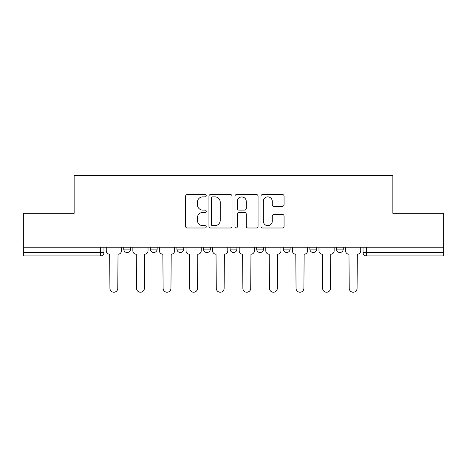 <?xml version="1.0" encoding="UTF-8"?>
<svg xmlns="http://www.w3.org/2000/svg" width="467" height="467" viewBox="0 0 467 467"><rect width="100%" height="100%" fill="white"/><g stroke="black" fill="none" stroke-linecap="round" stroke-linejoin="round"><path stroke-width="0.7" d="M206.233 195.708A1.173 1.173 0 0 0 205.06 194.535L187.285 194.535A1.675 1.675 0 0 0 185.609 196.21L185.609 226.32A1.675 1.675 0 0 0 187.285 227.995L205.06 227.995A1.173 1.173 0 0 0 206.233 226.822A1.173 1.173 0 0 0 205.06 225.654L202.76 225.654A5.353 5.353 0 0 1 197.407 220.301L197.407 217.791A5.353 5.353 0 0 1 202.76 212.438L205.06 212.438A1.173 1.173 0 0 0 206.233 211.265A1.173 1.173 0 0 0 205.06 210.092L202.76 210.092A5.353 5.353 0 0 1 197.407 204.739L197.407 202.229A5.353 5.353 0 0 1 202.76 196.876L205.06 196.876A1.173 1.173 0 0 0 206.233 195.708M336.444 247.23L336.444 249.104L343.263 249.104A3.409 3.409 0 0 1 339.853 252.513A3.409 3.409 0 0 1 336.444 249.104L336.444 247.23M283.271 247.23L283.271 249.104L290.083 249.104A3.409 3.409 0 0 1 286.674 252.513A3.409 3.409 0 0 1 283.271 249.104L283.271 247.23M256.681 247.23L256.681 249.104L263.499 249.104A3.409 3.409 0 0 1 260.09 252.513A3.409 3.409 0 0 1 256.681 249.104L256.681 247.23M203.501 249.104L203.501 247.23L203.501 249.104A3.409 3.409 0 0 0 206.91 252.513A3.409 3.409 0 0 1 203.501 249.104L210.319 249.104A3.409 3.409 0 0 1 206.91 252.513M150.327 249.104L150.327 247.23L150.327 249.104A3.409 3.409 0 0 0 153.736 252.513A3.409 3.409 0 0 1 150.327 249.104L157.145 249.104A3.409 3.409 0 0 1 153.736 252.513A3.409 3.409 0 0 0 157.145 249.104L157.145 247.23L157.145 249.104M282.395 206.332A1.675 1.675 0 0 0 284.064 204.657L284.064 196.21A1.675 1.675 0 0 0 282.395 194.535L262.652 194.535A1.675 1.675 0 0 0 260.977 196.21L260.977 226.32A1.675 1.675 0 0 0 262.652 227.995L282.395 227.995A1.675 1.675 0 0 0 284.064 226.32L284.064 216.116A1.675 1.675 0 0 0 282.395 214.441L273.942 214.441A1.675 1.675 0 0 0 272.273 216.116L272.273 221.177A4.477 4.477 0 0 1 267.795 225.654A4.477 4.477 0 0 1 263.318 221.177L263.318 201.353A4.477 4.477 0 0 1 267.795 196.876A4.477 4.477 0 0 1 272.273 201.353L272.273 204.657A1.675 1.675 0 0 0 273.942 206.332L282.395 206.332M23.35 247.23L23.35 213.308L74.142 213.308L74.142 175.3L392.858 175.3L392.858 213.308L443.65 213.308L443.65 247.23L23.35 247.23L23.35 252.513L103.966 252.513L103.966 247.23L103.966 252.513A3.409 3.409 0 0 1 100.557 255.922L23.35 255.922L23.35 252.513M232.035 196.21A1.675 1.675 0 0 0 230.365 194.535L210.623 194.535A1.675 1.675 0 0 0 208.947 196.21L208.947 226.32A1.675 1.675 0 0 0 210.623 227.995L230.365 227.995A1.675 1.675 0 0 0 232.035 226.32L232.035 196.21M236.635 194.535L256.377 194.535A1.675 1.675 0 0 1 258.053 196.21L258.053 226.32A1.675 1.675 0 0 1 256.377 227.995L247.93 227.995A1.675 1.675 0 0 1 246.255 226.32L246.255 214.108A1.675 1.675 0 0 0 244.585 212.438L238.981 212.438A1.675 1.675 0 0 0 237.306 214.108L237.306 226.822A1.173 1.173 0 0 1 236.133 227.995A1.173 1.173 0 0 1 234.965 226.822L234.965 196.21A1.675 1.675 0 0 1 236.635 194.535M363.034 247.23L363.034 252.513L443.65 252.513L443.65 255.922L366.443 255.922A3.409 3.409 0 0 1 363.034 252.513M443.65 247.23L443.65 252.513M343.263 247.23L343.263 249.104M316.673 247.23L316.673 249.104A3.409 3.409 0 0 1 313.264 252.513A3.409 3.409 0 0 1 309.854 249.104L316.673 249.104L316.673 247.23M309.854 247.23L309.854 249.104M290.083 249.104L290.083 247.23L290.083 249.104A3.409 3.409 0 0 1 286.674 252.513M263.499 249.104L263.499 247.23L263.499 249.104A3.409 3.409 0 0 1 260.09 252.513M236.909 247.23L236.909 249.104A3.409 3.409 0 0 1 233.5 252.513A3.409 3.409 0 0 1 230.091 249.104A3.409 3.409 0 0 0 233.5 252.513A3.409 3.409 0 0 0 236.909 249.104L236.909 247.23M230.091 247.23L230.091 249.104L236.909 249.104M210.319 247.23L210.319 249.104M183.729 247.23L183.729 249.104A3.409 3.409 0 0 1 180.326 252.513A3.409 3.409 0 0 1 176.917 249.104A3.409 3.409 0 0 0 180.326 252.513M176.917 247.23L176.917 249.104L183.729 249.104M130.556 247.23L130.556 249.104A3.409 3.409 0 0 1 127.147 252.513A3.409 3.409 0 0 1 123.737 249.104A3.409 3.409 0 0 0 127.147 252.513A3.409 3.409 0 0 0 130.556 249.104L130.556 247.23M123.737 247.23L123.737 249.104L130.556 249.104M100.557 247.23L100.557 255.922A3.409 3.409 0 0 0 103.966 252.513M212.462 196.876A1.173 1.173 0 0 0 211.294 198.049L211.294 224.481A1.173 1.173 0 0 0 212.462 225.654L214.89 225.654A5.353 5.353 0 0 0 220.243 220.301L220.243 202.229A5.353 5.353 0 0 0 214.89 196.876L212.462 196.876M246.255 201.435A4.477 4.477 0 0 0 241.783 196.963A4.477 4.477 0 0 0 237.306 201.435L237.306 208.422A1.675 1.675 0 0 0 238.981 210.092L244.585 210.092A1.675 1.675 0 0 0 246.255 208.422L246.255 201.435M106.266 247.23L106.266 250.808A3.409 3.409 0 0 0 109.675 254.217L109.932 288.302A3.923 3.923 0 0 0 113.855 292.225A3.923 3.923 0 0 0 117.772 288.302L118.028 254.217A3.409 3.409 0 0 0 121.438 250.808L121.438 247.23M132.856 247.23L132.856 250.808A3.409 3.409 0 0 0 136.265 254.217L136.522 288.302A3.923 3.923 0 0 0 140.439 292.225A3.923 3.923 0 0 0 144.361 288.302L144.618 254.217A3.409 3.409 0 0 0 148.027 250.808L148.027 247.23M159.445 247.23L159.445 250.808A3.409 3.409 0 0 0 162.855 254.217L163.111 288.302A3.923 3.923 0 0 0 167.028 292.225A3.923 3.923 0 0 0 170.951 288.302L171.202 254.217A3.409 3.409 0 0 0 174.611 250.808L174.611 247.23M186.035 247.23L186.035 250.808A3.409 3.409 0 0 0 189.444 254.217L189.695 288.302A3.923 3.923 0 0 0 193.618 292.225A3.923 3.923 0 0 0 197.535 288.302L197.792 254.217A3.409 3.409 0 0 0 201.201 250.808L201.201 247.23M212.619 247.23L212.619 250.808A3.409 3.409 0 0 0 216.028 254.217L216.285 288.302A3.923 3.923 0 0 0 220.208 292.225A3.923 3.923 0 0 0 224.125 288.302L224.382 254.217A3.409 3.409 0 0 0 227.791 250.808L227.791 247.23M239.209 247.23L239.209 250.808A3.409 3.409 0 0 0 242.618 254.217L242.875 288.302A3.923 3.923 0 0 0 246.792 292.225A3.923 3.923 0 0 0 250.715 288.302L250.972 254.217A3.409 3.409 0 0 0 254.381 250.808L254.381 247.23M265.799 247.23L265.799 250.808A3.409 3.409 0 0 0 269.208 254.217L269.465 288.302A3.923 3.923 0 0 0 273.382 292.225A3.923 3.923 0 0 0 277.305 288.302L277.556 254.217A3.409 3.409 0 0 0 280.965 250.808L280.965 247.23M292.389 247.23L292.389 250.808A3.409 3.409 0 0 0 295.798 254.217L296.049 288.302A3.923 3.923 0 0 0 299.972 292.225A3.923 3.923 0 0 0 303.889 288.302L304.145 254.217A3.409 3.409 0 0 0 307.555 250.808L307.555 247.23M318.973 247.23L318.973 250.808A3.409 3.409 0 0 0 322.382 254.217L322.639 288.302A3.923 3.923 0 0 0 326.561 292.225A3.923 3.923 0 0 0 330.478 288.302L330.735 254.217A3.409 3.409 0 0 0 334.144 250.808L334.144 247.23M345.562 247.23L345.562 250.808A3.409 3.409 0 0 0 348.972 254.217L349.228 288.302A3.923 3.923 0 0 0 353.145 292.225A3.923 3.923 0 0 0 357.068 288.302L357.325 254.217A3.409 3.409 0 0 0 360.734 250.808L360.734 247.23M366.443 247.23L366.443 255.922"/></g></svg>
